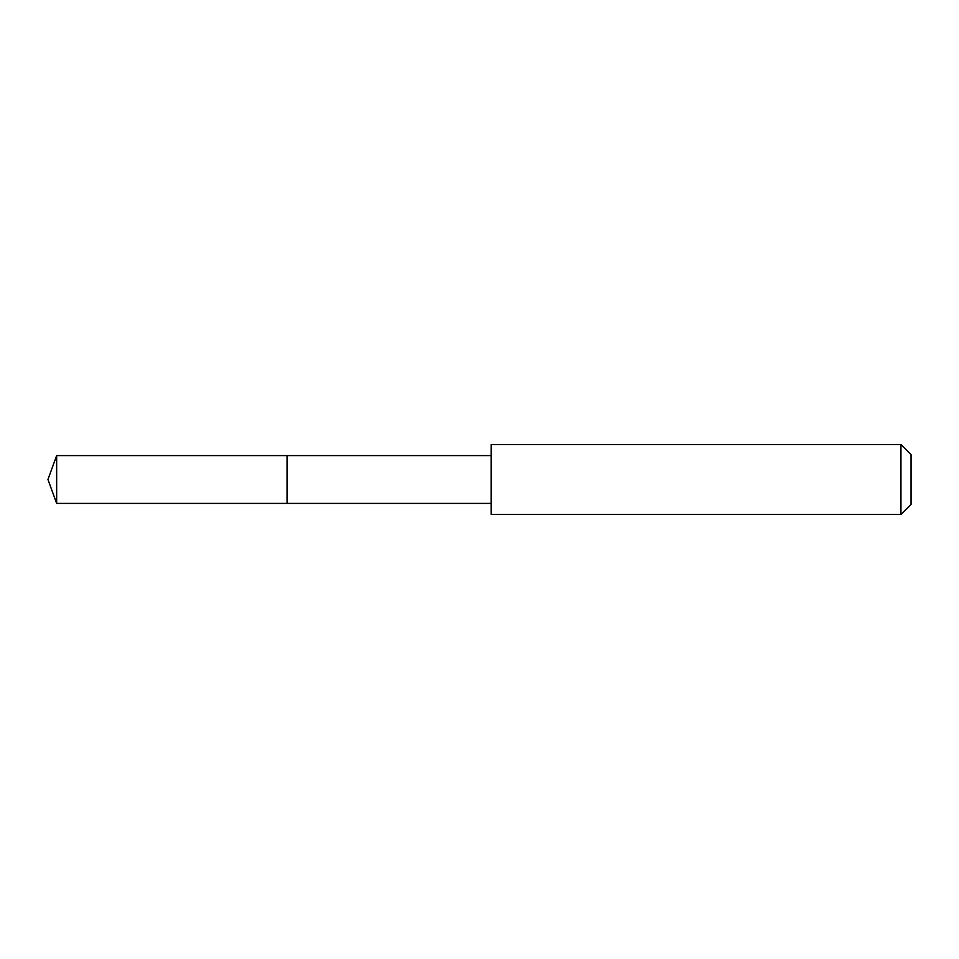 <?xml version="1.0" encoding="UTF-8"?>
<svg xmlns="http://www.w3.org/2000/svg" width="959" height="959" viewBox="0 0 959 959"><rect width="100%" height="100%" fill="white"/><g stroke="black" fill="none" stroke-linecap="round" stroke-linejoin="round"><path stroke-width="1.44" d="M287.053 503.403L287.053 455.597L56.653 455.585L56.653 503.415L287.053 503.403L287.053 455.597L491.14 455.597L491.14 503.403L56.653 503.415L47.95 479.5L56.653 503.415M491.164 494.64L491.164 514.492L900.945 514.492L900.945 444.508L491.164 444.508L491.164 494.64M900.945 444.508L911.05 454.614L911.05 504.386L900.945 514.492M47.95 479.5L56.653 455.585M491.14 503.403L491.164 514.492M491.14 455.597L491.164 444.508"/></g></svg>
